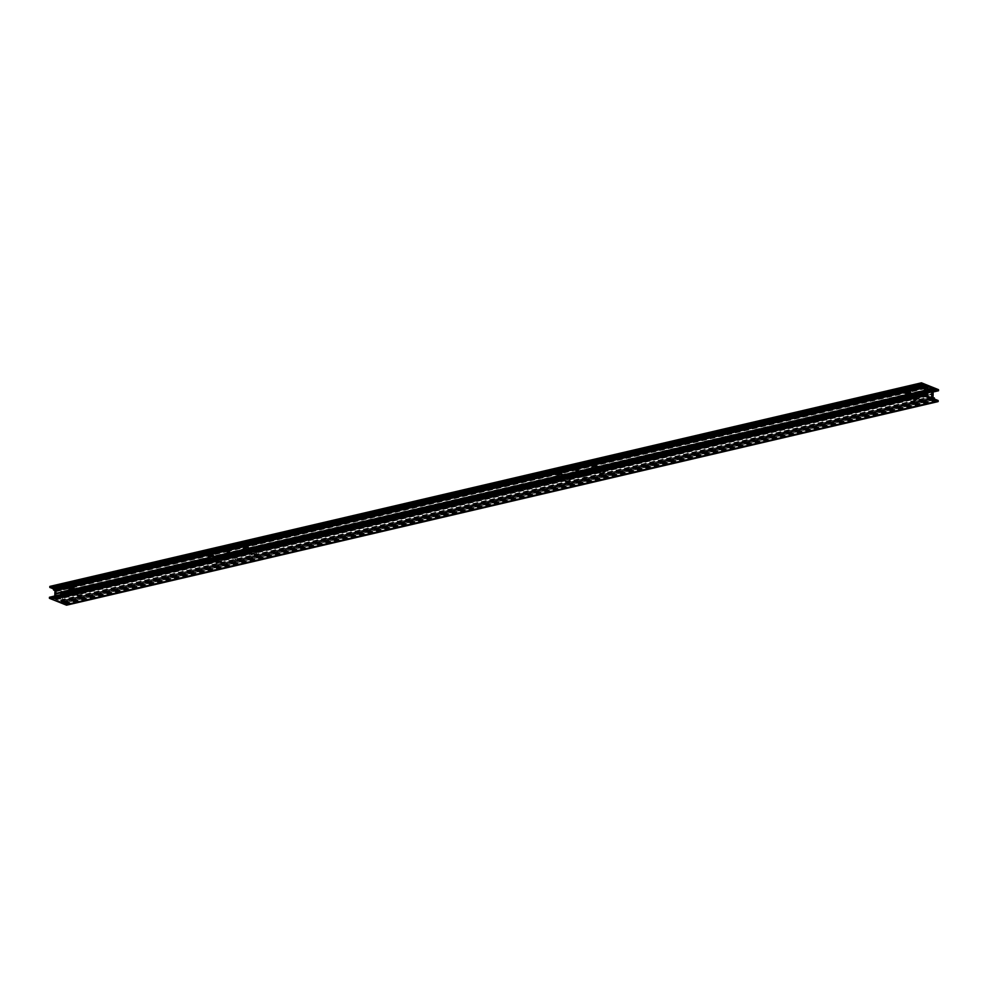 <?xml version="1.0" encoding="UTF-8"?>
<svg xmlns="http://www.w3.org/2000/svg" width="988" height="988" viewBox="0 0 988 988"><rect width="100%" height="100%" fill="white"/><g stroke="black" fill="none" stroke-linecap="round" stroke-linejoin="round"><path stroke-width="0.74" stroke-dasharray="4.94 3.71" d="M79.361 593.245L75.878 594.06A1.186 0.852 111.9 0 1 75.965 591.812L79.448 590.997A1.186 0.852 111.9 0 1 79.361 593.245L79.905 593.455A1.186 0.852 -68.1 0 0 79.991 591.219L76.496 592.034A1.186 0.852 -68.1 0 0 76.422 594.27L79.905 593.455M73.841 589.404L74.866 589.169A1.186 0.852 111.9 0 1 74.792 591.404L71.309 592.22A1.186 0.852 111.9 0 1 70.617 591.973M71.025 591.874A1.186 0.852 -68.1 0 0 71.84 592.442L75.335 591.627A1.186 0.852 -68.1 0 0 75.409 589.379L73.828 589.75M916.074 397.806L912.591 398.621A1.186 0.852 111.9 0 1 912.665 396.373L916.16 395.558A1.186 0.852 111.9 0 1 916.074 397.806L916.617 398.028A1.186 0.852 -68.1 0 0 916.691 395.78L913.208 396.596A1.186 0.852 -68.1 0 0 913.134 398.831L916.617 398.028M907.725 396.435A1.186 0.852 -68.1 0 0 908.552 397.003L912.035 396.188A1.186 0.852 -68.1 0 0 912.122 393.94L910.528 394.311M910.541 393.965L911.578 393.73A1.186 0.852 111.9 0 1 911.504 395.966L908.009 396.781A1.186 0.852 111.9 0 1 907.33 396.534M56.365 590.281L56.032 599.679L60.033 601.359L60.392 591.898L56.39 590.219L927.93 386.703L56.415 590.231M49.906 586.403L66.937 593.232L66.937 594.331L63.973 592.886L63.059 593.874L61.417 592.096L60.663 599.926L61.095 601.927L62.343 602.421L62.75 601.457L63.775 603.236L66.554 604.088L66.591 605.15M936.871 400.424L65.912 603.903M62.466 601.359L933.005 398.041L62.466 601.359M61.268 593.702L932.45 390.198L61.268 593.702M63.059 593.874L933.265 390.606L63.059 593.874M63.8 593.072L934.71 389.63L63.8 593.072M937.353 389.754L65.813 593.343M51.129 587.576L50.499 587.724M55.686 593.874L55.34 589.651L54.081 589.157L53.994 590.194M49.536 597.258L52.45 598.703L53.648 597.814L53.76 598.987L55.007 599.481L55.686 593.949M586.353 475.426L588.391 474.956L585.575 475.117L586.353 475.426L586.267 478.106L933.03 397.114L586.267 478.106L586.193 479.983L932.981 398.485M588.391 474.956L587.601 474.635M588.403 474.45L600.408 471.647L600.593 473.548L604.804 472.622L605.385 469.485L600.926 469.942L600.408 471.647L588.403 474.45M588.391 474.882L600.395 472.079L588.391 474.882M588.416 474.376L586.378 474.858L585.588 474.536L587.625 474.067M604.026 472.313L599.802 473.24L599.654 470.325L604.36 468.707L604.026 472.313L604.804 472.622M605.348 470.498L914.172 398.362L605.335 470.93L914.159 398.794L914.357 400.264L918.581 399.337L919.149 396.188L914.69 396.657L914.172 398.362L605.348 470.498M585.588 474.536L585.748 469.979L586.539 470.3L586.378 474.858M932.314 394.051L919.099 397.645L933.129 394.434M931.116 394.336L930.326 394.014L932.339 393.545M931.091 394.904L930.326 394.014M931.116 394.397L919.112 397.201L931.116 394.397M932.314 394.126L930.301 394.595M913.418 397.028L918.124 395.422L917.79 399.029L913.579 399.942L913.418 397.028L914.209 397.349M932.252 396.46L932.178 398.67L932.968 398.991M933.24 391.186L586.477 472.178L933.24 391.186M933.302 389.297L586.539 470.3M585.748 469.979L932.931 389.149M932.524 388.988L932.474 390.211M932.178 398.67L586.193 479.983M585.415 479.674L585.575 475.117M922.533 391.47L925.348 391.31M906.354 396.756L910.8 396.225L911.368 393.076L910.59 392.681M925.521 386.641L924.743 385.863L924.706 386.827M577.795 471.992L578.585 472.313L578.425 476.871L577.634 476.549L577.708 474.672L921.73 394.311L577.708 474.672L577.733 473.87M579.845 470.943L580.635 471.264L579.833 471.449M579.833 471.523L580.635 471.264M578.585 472.313L580.623 471.832M592.59 470.053L597.036 469.51L597.604 466.361L596.814 465.978M924.447 394.237L924.41 395.558L577.634 476.549M577.943 467.83L577.98 466.867L924.743 385.863M925.534 386.185L577.98 466.867M578.758 467.176L578.598 471.733M578.425 476.871L924.41 395.558M925.188 395.867L925.25 394.249M237.725 556.861L239.763 556.392L236.947 556.553L237.725 556.861L237.639 559.541L584.402 478.538L584.501 475.87L581.673 476.031L583.735 474.969L584.513 475.29L582.463 476.265L570.471 479.069L570.076 477.155L566.062 478.093L565.531 480.23L256.707 552.354L256.51 550.452L252.298 551.378L252.175 554.997L256.176 554.058L256.707 552.354L565.531 480.23L565.939 481.712L569.953 480.773L570.471 479.069L584.501 475.87M239.763 556.392L238.973 556.071M239.775 555.886L251.779 553.082L239.775 555.886M239.763 556.318L251.767 553.515L239.763 556.318M239.788 555.812L236.959 555.972L238.997 555.491M255.398 553.737L251.174 554.663L251.026 551.749L255.731 550.143L255.398 553.737L256.176 554.058M256.719 551.922L565.544 479.785L256.719 551.922M236.959 555.972L237.12 551.415L237.91 551.724L237.75 556.281M582.488 475.759L581.697 475.45M582.463 476.34L581.673 476.031M582.488 475.833L570.484 478.637L582.488 475.833M564.79 478.464L569.496 476.846L569.162 480.452L564.951 481.378L564.79 478.464L565.581 478.772M583.71 475.549L583.55 480.106L584.34 480.427L584.402 478.538L237.639 559.541L237.565 561.419L584.34 480.427M584.513 475.29L584.612 472.61L237.836 553.613L584.612 472.61L584.674 470.733L237.91 551.724M237.12 551.415L584.674 470.733M583.896 470.411L583.735 474.969M583.55 480.106L237.565 561.419M236.787 561.098L236.947 556.553M573.904 472.906L576.72 472.746M557.726 478.192L562.172 477.649L562.74 474.512L561.962 474.117M576.893 468.077L576.115 467.299L576.078 468.263M575.868 474.302L575.843 475.105L229.08 556.108L229.105 555.293M231.217 552.378L232.007 552.687L231.204 552.872M231.204 552.959L232.007 552.687M229.167 553.428L231.982 553.268M243.95 551.477L248.408 550.946L248.976 547.797L248.186 547.401M229.957 553.749L229.796 558.294L229.006 557.985L229.068 556.108L575.843 475.105L575.782 476.982L229.006 557.985M229.315 549.266L229.352 548.291L576.115 467.299M576.906 467.608L229.352 548.291M230.13 548.612L229.969 553.169M229.796 558.294L575.782 476.982M576.56 477.303L576.671 474.117M63.417 597.579L65.443 597.098L62.627 597.258L63.417 597.579L63.318 600.259L235.774 559.974L235.873 557.294L233.044 557.454L235.107 556.405L235.885 556.713L233.835 557.701L221.843 560.505L221.448 558.591L217.434 559.517L216.903 561.653L82.387 593.072L82.202 591.17L77.99 592.096L77.854 595.715L81.868 594.776L82.387 593.072L216.903 561.653L217.311 563.135L221.324 562.197L221.843 560.505L235.873 557.294M65.443 597.098L64.665 596.789M65.467 596.591L77.459 593.8L65.467 596.591M65.455 597.036L77.447 594.233L65.455 597.036M65.467 596.53L62.652 596.69L64.677 596.209M81.078 594.455L76.866 595.381L76.718 592.467L81.411 590.861L81.078 594.455L81.868 594.776M82.399 592.639L216.915 561.221L82.399 592.639M62.652 596.69L62.812 592.133L63.59 592.442L63.43 596.999M233.86 557.195L233.069 556.874M233.835 557.775L233.044 557.454M233.847 557.269L221.855 560.072L233.847 557.269M216.162 559.9L220.867 558.282L220.534 561.888L216.31 562.814L216.162 559.9L216.952 560.208M235.082 556.985L234.922 561.542L235.712 561.851L235.774 559.974L63.318 600.259L63.257 602.137L235.712 561.851M235.885 556.713L235.984 554.046L63.528 594.319L235.984 554.046L236.046 552.169L63.59 592.442M62.812 592.133L236.046 552.169M235.268 551.847L235.107 556.405M234.922 561.542L63.257 602.137M62.466 601.816L62.627 597.258M225.276 554.342L228.092 554.182M209.098 559.628L213.544 559.085L214.112 555.935L213.334 555.552M228.253 549.513L227.487 548.723L227.45 549.699M227.24 555.738L227.215 556.54L54.76 596.814L54.785 596.011M56.909 593.096L57.699 593.405L56.884 593.59M56.884 593.665L57.699 593.405M54.859 594.146L57.675 593.986M69.642 592.195L74.088 591.651L74.668 588.515L73.878 588.119M55.637 594.455L55.476 599.012L54.698 598.703L54.76 596.814L227.215 556.54L227.154 558.418L54.698 598.703M54.995 589.972L55.032 589.009L227.487 548.723M228.277 549.044L55.032 589.009M55.822 589.33L55.661 593.887M55.476 599.012L227.154 558.418M227.932 558.739L228.043 555.54M56.032 599.679L927.609 396.102M927.843 389.173L60.354 591.8M927.843 389.284L60.392 591.898M931.523 397.744L60.07 601.297M931.585 397.769L60.021 601.346M927.646 396.2L56.081 599.778M938.192 401.486L66.616 605.064M938.217 400.696L66.653 604.273M938.131 400.511L66.554 604.088M937.353 400.745L65.9 604.298M65.863 604.347L937.439 400.77L65.85 604.347M937.007 400.609L65.443 604.187M936.957 400.56L65.381 604.137M936.525 399.893L64.961 603.47M936.476 399.844L64.899 603.421M63.936 603.051L935.154 399.56L63.985 603.051M935.191 399.597L63.887 603.112M935.08 399.387L63.516 602.964M934.994 399.251L63.43 602.828M934.487 399.041L62.911 602.631M934.389 398.868L62.824 602.445M934.426 398.065L62.849 601.643M934.327 397.88L62.75 601.457M932.993 398.115L62.405 601.47M933.833 398.819L62.38 602.371M62.343 602.421L933.919 398.843L62.318 602.421M932.66 398.349L61.095 601.927M932.623 398.263L61.046 601.84M932.672 396.818L61.095 600.395M932.573 396.633L61.009 600.21M932.326 396.534L60.762 600.111M932.24 396.349L60.663 599.926M932.45 390.124L60.886 593.702M60.947 593.603L932.511 390.013L60.984 593.603M932.907 390.013L61.33 593.59M932.956 388.568L61.38 592.145M932.968 388.531L61.441 592.096L932.993 388.519M933.191 389.26L62.664 592.59M933.302 389.334L62.713 592.677M933.277 390.235L62.676 593.59M933.265 390.445L62.775 593.763M934.697 390.186L63.121 593.763M934.722 389.383L63.158 592.973M934.759 389.297L63.257 592.862L934.784 389.284M935.438 389.433L63.862 593.01M934.71 389.828L64.232 593.158M934.697 389.988L64.319 593.294M933.252 390.915L65.282 593.665M933.252 390.989L66.221 593.504M933.24 391.087L66.27 593.59M933.228 391.495L66.258 593.998M933.228 391.594L66.307 594.084M66.937 594.331L933.215 391.989L66.9 594.319M938.575 390.643L66.999 594.22M938.6 389.84L67.023 593.418M938.501 389.655L66.937 593.232M922.088 384.097L50.512 587.675M922.1 383.702L50.524 587.28M922.113 383.653L50.586 587.23L922.137 383.653M922.088 383.924L50.993 587.391M922.088 383.986L51.043 587.44M924.113 384.888L52.549 588.465M925.595 386.53L54.019 590.108M925.62 385.629L54.056 589.206M925.645 385.579L54.105 589.157L925.657 385.579M925.595 386.37L55.34 589.651M925.595 386.481L55.377 589.737M925.472 387.938L577.894 469.127M576.844 469.374L229.265 550.563M228.216 550.81L55.328 591.182M925.46 388.148L577.894 469.337M576.831 469.584L229.265 550.761M228.203 551.008L55.427 591.367M925.46 388.309L577.881 469.498M576.831 469.745L229.253 550.921M228.203 551.168L55.674 591.466M925.447 388.519L577.881 469.695M576.819 469.942L229.253 551.131M228.191 551.378L55.76 591.651M926.892 394.348L55.55 597.876M927.016 394.397L55.439 597.975M55.155 597.876L925.311 394.632L55.192 597.876M925.311 394.718L55.093 597.987M926.497 395.879L55.044 599.432M926.559 395.904L54.995 599.481L926.583 395.904M925.336 395.41L53.76 598.987M925.287 395.324L53.71 598.901M925.324 394.41L53.747 597.999M925.225 394.237L53.648 597.814M53.364 597.703L923.224 394.533L53.401 597.715M923.372 394.583L53.303 597.814M924.62 395.089L53.278 598.617M53.216 598.716L924.78 395.138L53.167 598.716M52.623 598.506L923.842 395.015L52.66 598.518M923.866 395.052L52.562 598.567M923.768 394.842L52.191 598.419M923.681 394.706L52.105 598.283M922.755 394.348L51.191 597.925M921.878 394.533L51.129 597.925L921.878 394.533M922.224 394.669L50.672 598.234M921.779 394.496L50.203 598.073M921.73 394.41L50.153 597.987M921.742 394.002L50.166 597.579M921.693 393.916L50.116 597.493M600.803 473.561L600.012 473.252M605.298 471.943L604.508 471.622M605.385 469.485L604.594 469.164M600.358 473.091L599.568 472.783M604.94 469.016L604.15 468.695M600.926 469.942L600.136 469.633M600.445 470.634L599.654 470.325M914.69 396.657L913.912 396.349M914.567 400.276L913.777 399.955M914.122 399.807L913.332 399.485M918.581 399.337L917.79 399.029M919.062 398.658L918.272 398.337M918.704 395.719L917.914 395.41M919.149 396.188L918.358 395.879M910.01 395.904L910.8 396.225M906.008 396.843L906.799 397.151M910.504 395.212L911.282 395.533M910.59 392.755L911.368 393.076M596.826 466.052L597.604 466.361M596.246 469.189L597.036 469.51M596.74 468.51L597.518 468.818M592.244 470.127L593.022 470.449M252.175 554.997L251.384 554.676M256.67 553.366L255.88 553.058M256.757 550.909L255.966 550.6M251.73 554.527L250.94 554.206M256.312 550.44L255.522 550.131M252.298 551.378L251.508 551.069M251.817 552.07L251.026 551.749M566.062 478.093L565.272 477.772M565.939 481.712L565.148 481.391M565.494 481.242L564.704 480.921M569.953 480.773L569.162 480.452M570.434 480.082L569.644 479.773M570.076 477.155L569.286 476.834M570.521 477.624L569.73 477.315M561.382 477.34L562.172 477.649M557.38 478.278L558.171 478.587M561.876 476.648L562.654 476.969M561.962 474.191L562.74 474.512M248.198 547.476L248.976 547.797M247.618 550.625L248.408 550.946M248.112 549.933L248.89 550.254M243.616 551.563L244.394 551.872M77.854 595.715L77.076 595.394M82.35 594.084L81.559 593.776M82.436 591.627L81.646 591.318M77.41 595.245L76.632 594.924M81.992 591.157L81.201 590.849M77.99 592.096L77.2 591.775M77.496 592.788L76.718 592.467M217.434 559.517L216.644 559.208M217.311 563.135L216.52 562.827M216.866 562.666L216.076 562.357M221.324 562.197L220.534 561.888M221.806 561.517L221.016 561.196M221.448 558.591L220.657 558.269M221.892 559.06L221.102 558.739M212.753 558.763L213.544 559.085M208.752 559.702L209.53 560.023M213.247 558.084L214.026 558.393M213.334 555.626L214.112 555.935M73.878 588.193L74.668 588.515M73.31 591.343L74.088 591.651M73.791 590.651L74.582 590.972M69.296 592.281L70.086 592.59M927.967 386.641L56.39 590.219M931.61 397.781L60.033 601.359M935.34 399.658L63.775 603.236M935.55 389.297L63.973 592.886M924.225 384.764L52.66 588.342M927.053 394.397L55.489 597.987M924.027 395.114L52.45 598.703M599.802 473.24L600.593 473.548M604.36 468.707L605.138 469.028M914.357 400.264L913.579 399.942M918.914 395.731L918.124 395.422M906.589 397.139L905.798 396.83M911.134 392.619L910.343 392.298M596.579 465.595L597.37 465.904M592.034 470.115L592.825 470.436M251.174 554.663L251.965 554.984M255.731 550.143L256.51 550.452M565.729 481.699L564.951 481.378M570.286 477.167L569.496 476.846M557.961 478.575L557.17 478.266M562.505 474.055L561.715 473.734M247.951 547.019L248.741 547.34M243.406 551.551L244.197 551.86M76.866 595.381L77.657 595.702M81.411 590.861L82.202 591.17M217.101 563.123L216.31 562.814M221.658 558.603L220.867 558.282M209.333 560.011L208.542 559.69M213.877 555.478L213.087 555.17M73.643 587.736L74.421 588.058M69.086 592.269L69.876 592.578"/><path stroke-width="1.48" d="M73.828 589.75L71.926 590.194A1.186 0.852 -68.1 0 0 71.025 591.874M70.617 591.973A1.186 0.852 111.9 0 1 71.383 589.972L73.841 589.404M910.528 394.311L908.639 394.755A1.186 0.852 -68.1 0 0 907.725 396.435M907.33 396.534A1.186 0.852 111.9 0 1 908.096 394.545L910.541 393.965M921.693 393.916L921.063 393.669L921.063 394.768L938.192 401.486L938.131 400.511L934.487 399.041L934.327 397.88L933.919 398.843L932.66 398.349L932.24 396.349L932.993 388.519L934.636 390.297L935.55 389.297L938.514 390.754L938.501 389.655L921.446 382.825L921.446 383.912L924.225 384.764L925.25 386.543L925.657 385.579L926.905 386.073L927.337 388.074L926.583 395.904L925.336 395.41L925.225 394.237L924.027 395.114L921.693 393.916M927.646 396.2L927.967 386.641L931.968 388.321L931.61 397.781L927.646 396.2M66.517 605.175L938.094 401.597L66.554 605.175L49.499 598.345L49.486 597.246L921.026 393.693M50.462 587.724L922.039 384.147L50.487 587.736L49.869 586.403L921.409 382.85L49.869 586.403M52.525 588.515L51.129 587.576M925.25 394.249L925.348 391.31L922.545 390.964L925.373 390.742L925.521 386.641L53.957 590.219L52.846 588.44M932.981 398.485L933.129 394.434L932.314 394.126M932.474 390.211L932.363 393.545L933.141 393.854L932.314 394.051M932.339 394.113L932.252 396.46M933.141 393.854L932.931 389.149M922.557 390.902L923.335 391.285M922.533 391.409L910.541 394.2L910.01 395.904L905.564 396.373L906.132 393.224L910.343 392.298L910.541 394.2L922.533 391.409M925.373 390.742L923.335 391.211M910.59 392.681L906.922 393.545L906.354 396.756M905.613 394.928L596.789 467.065L905.601 395.361L596.764 467.497L596.246 469.189L591.8 469.658L592.368 466.509L596.579 465.595L596.789 467.065L905.613 394.928M924.706 386.827L924.583 390.421M579.833 471.449L591.837 468.645L577.795 471.992L577.733 473.87M924.57 391.001L924.472 393.681L921.73 394.311L924.447 394.237M922.545 390.964L910.553 393.767L922.545 390.964M596.814 465.978L593.158 466.83L592.59 470.053M591.849 468.213L579.845 471.017L591.849 468.213M577.819 471.424L577.906 468.744L924.682 387.741L577.906 468.744L577.943 467.83M576.671 474.117L576.72 472.746L574.707 472.721M573.917 472.4L561.925 475.203L561.382 477.34L556.936 477.797L557.504 474.66L561.715 473.734L561.925 475.203L573.917 472.4M573.904 472.832L561.913 475.636L573.904 472.832M573.929 472.326L576.745 472.165L574.707 472.647M561.962 474.117L558.294 474.969L557.726 478.192M556.985 476.352L248.161 548.488L556.973 476.796L248.136 548.92L247.618 550.625L243.172 551.094L243.74 547.945L247.951 547.019L248.161 548.488L556.985 476.352M576.745 472.165L576.893 468.077M576.078 468.263L575.955 471.856M231.204 552.872L243.209 550.081M243.196 550.081L229.167 553.428L229.105 555.293M575.942 472.437L575.868 474.302M248.186 547.401L244.53 548.266L243.95 551.477M243.221 549.649L231.217 552.453L243.221 549.649M229.191 552.848L229.278 550.18L576.053 469.177L229.278 550.18L229.315 549.266M228.043 555.54L228.092 554.182L226.079 554.144M225.289 553.836L213.297 556.639L212.753 558.763L208.307 559.233L208.876 556.083L213.087 555.17L213.297 556.639L225.289 553.836M225.276 554.268L213.285 557.071L225.276 554.268M225.301 553.762L227.326 553.28L228.117 553.601L226.079 554.07M213.334 555.552L209.666 556.405L209.098 559.628M208.357 557.788L73.841 589.206L208.345 558.22L73.828 589.638L73.31 591.343L68.851 591.812L69.419 588.663L73.643 587.736L73.841 589.206L208.357 557.788M228.117 553.601L228.253 549.513M227.45 549.699L227.326 553.28M56.884 593.59L68.888 590.799L54.859 594.146L54.785 596.011M227.314 553.86L227.24 555.738M73.878 588.119L70.21 588.971L69.642 592.195M68.901 590.355L56.909 593.158L68.901 590.355M54.871 593.566L54.97 590.886L227.425 550.612L54.97 590.886L54.995 589.972M931.919 388.222L927.843 389.173M931.968 388.321L927.843 389.284M921.001 393.78L49.425 597.357M920.977 394.583L49.4 598.16M921.063 394.768L49.499 598.345M936.871 400.424L937.489 400.325M933.981 397.892L932.993 398.115M934.24 389.013L933.191 389.26M934.29 389.099L933.302 389.334M934.253 390.001L933.277 390.235M934.352 390.186L933.265 390.445M934.599 390.285L933.265 390.606L934.636 390.297M935.809 389.581L934.71 389.828M935.895 389.717L934.697 389.988M936.809 390.075L933.252 390.915L936.834 390.087M937.797 389.927L933.252 390.989M937.847 390.013L933.24 391.087M937.834 390.421L933.228 391.495M937.884 390.507L933.228 391.594M938.464 390.742L933.215 391.977L938.514 390.754M921.384 382.936L49.808 586.514M921.347 383.727L49.783 587.304M921.446 383.912L49.869 587.49M923.039 384.53L51.475 588.107M923.101 384.579L51.524 588.156M924.015 384.95L52.45 588.527M924.484 385.036L52.92 588.613M924.57 385.172L53.006 588.749M925.089 385.369L53.513 588.959M925.176 385.555L53.611 589.132M925.151 386.357L53.574 589.935M925.25 386.543L53.673 590.12M925.484 386.641L53.92 590.219M926.905 386.073L925.595 386.37M926.954 386.16L925.595 386.481M926.905 387.605L925.472 387.938M577.894 469.127L576.844 469.374M229.265 550.563L228.216 550.81M926.991 387.79L925.46 388.148M577.894 469.337L576.831 469.584M229.265 550.761L228.203 551.008M927.238 387.889L925.46 388.309M577.881 469.498L576.831 469.745M229.253 550.921L228.203 551.168M927.337 388.074L925.447 388.519M577.881 469.695L576.819 469.942M229.253 551.131L228.191 551.378M926.67 394.41L925.311 394.718M924.879 394.237L923.372 394.583M905.564 396.373L906.354 396.682M905.65 393.916L906.441 394.224M906.132 393.224L906.922 393.545M591.8 469.658L592.578 469.979M592.368 466.509L593.158 466.83M591.886 467.201L592.664 467.522M556.936 477.797L557.726 478.118M557.022 475.339L557.8 475.66M557.504 474.66L558.294 474.969M243.172 551.094L243.95 551.403M243.74 547.945L244.53 548.266M243.258 548.636L244.036 548.945M208.307 559.233L209.086 559.554M208.394 556.775L209.172 557.096M208.876 556.083L209.666 556.405M68.851 591.812L69.642 592.121M69.419 588.663L70.21 588.971M68.938 589.342L69.728 589.663M921.063 393.669L49.486 597.246M936.846 390.087L933.252 390.927M924.064 384.95L52.488 588.527"/></g></svg>
